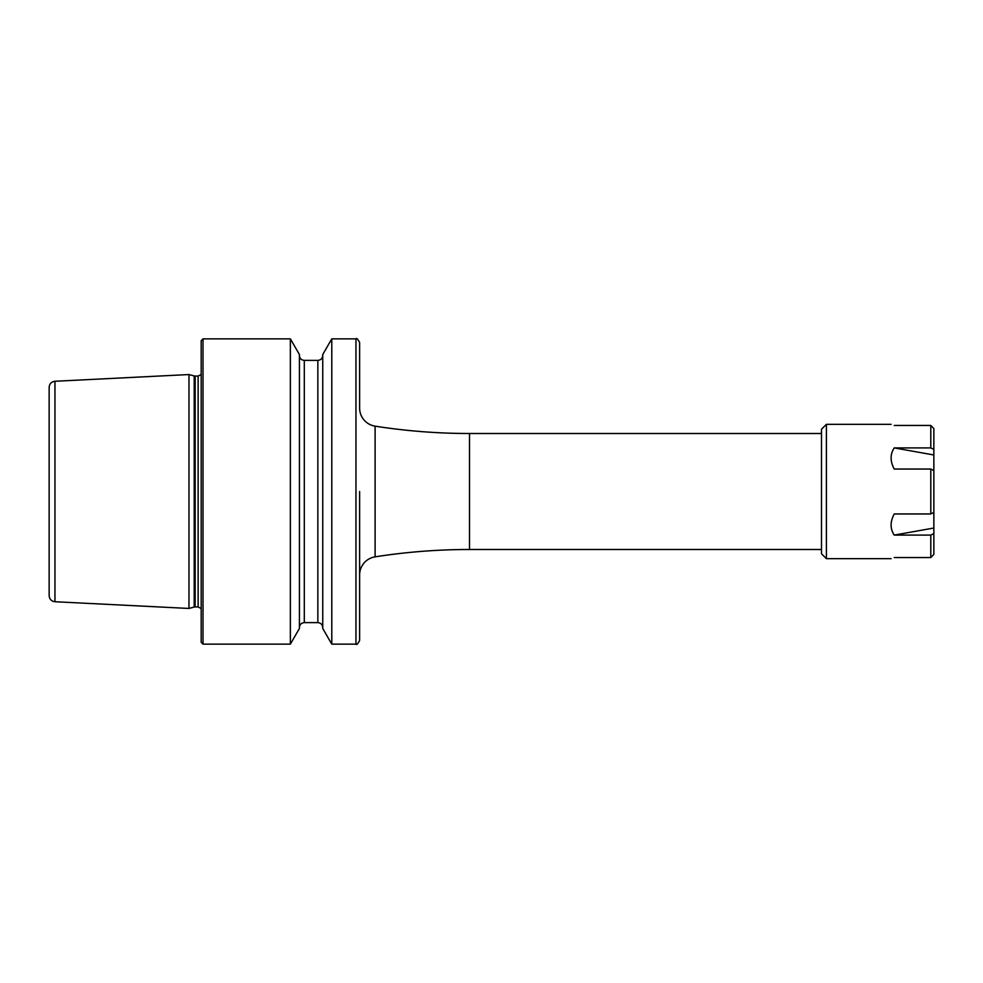 <?xml version="1.0" encoding="UTF-8"?>
<svg xmlns="http://www.w3.org/2000/svg" width="983" height="983" viewBox="0 0 983 983"><rect width="100%" height="100%" fill="white"/><g stroke="black" fill="none" stroke-linecap="round" stroke-linejoin="round"><path stroke-width="1.47" d="M821.505 433.503L469.518 433.503A610.554 610.554 0 0 1 375.101 426.155A18.321 18.321 0 0 1 359.618 408.056L359.618 342.526C357.787 339.037 356.571 337.82 355.957 338.865L331.787 338.865L331.787 644.135L355.957 644.135L355.957 338.865M469.518 433.503L469.518 549.497A610.554 610.554 0 0 0 375.101 556.845A18.321 18.321 0 0 0 359.618 574.944M469.518 549.497L821.505 549.497M54.95 381.269L54.95 601.731C51.399 601.24 49.469 599.212 49.15 595.637L49.15 387.363C49.469 383.788 51.399 381.76 54.95 381.269L188.969 374.548L188.969 608.452L194.204 607.052L194.204 375.948L188.969 374.548M201.183 491.5L201.183 340.696L203.014 338.865L203.014 644.135L201.183 642.304L201.183 491.5M290.366 338.865L299.422 354.531L299.422 628.469L290.366 644.135L290.366 338.865L203.014 338.865M331.787 644.135L322.743 628.469L322.743 354.531L331.787 338.865M355.957 644.135C356.571 645.18 357.787 643.963 359.618 640.474L359.618 491.5M826.396 558.663L821.505 553.773L821.505 429.227L826.396 424.337L826.396 558.663L891.114 558.663M930.803 469.051L930.803 513.949L933.85 512.389L933.85 470.611L930.803 469.051L894.247 469.051C890.07 461.26 890.07 454.207 894.247 447.904L933.85 454.982L933.85 428.563L930.803 425.455L894.247 425.455C890.07 423.968 890.07 423.968 894.247 425.455M933.85 449.452L930.803 447.904L894.247 447.904M930.803 447.904L930.803 425.455L933.85 428.563M933.85 454.982L933.85 470.611M933.85 512.389L933.85 533.548L930.803 535.096L894.247 535.096C890.07 528.793 890.07 521.74 894.247 513.949L930.803 513.949M933.85 554.437L930.803 557.545L933.85 554.437L933.85 533.548M894.247 557.545C890.07 559.032 890.07 559.032 894.247 557.545L930.803 557.545L930.803 535.096M894.247 535.096L933.85 528.018M195.15 376.071L198.124 376.071L198.124 606.929L195.15 606.929L195.15 376.071L194.204 375.948M304.3 360.38L317.853 360.38L317.853 622.62L304.3 622.62L304.3 360.38C301.339 360.097 299.704 358.463 299.422 355.502M375.101 426.155L375.101 556.845M195.15 606.929L194.204 607.052M198.124 606.929L201.183 608.563M304.3 622.62C301.339 622.903 299.704 624.537 299.422 627.498M317.853 622.62C320.827 622.903 322.449 624.537 322.743 627.498M317.853 360.38C320.827 360.097 322.449 358.463 322.743 355.502M290.366 644.135L203.014 644.135M198.124 376.071L201.183 374.437M54.95 601.731L188.969 608.452M891.114 424.337L826.396 424.337"/></g></svg>
